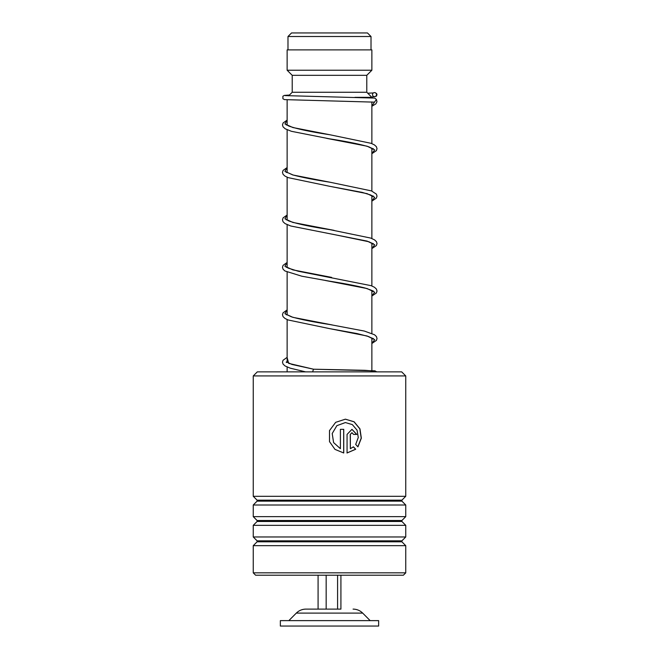 <?xml version="1.0" encoding="UTF-8"?>
<svg xmlns="http://www.w3.org/2000/svg" width="659" height="659" viewBox="0 0 659 659"><rect width="100%" height="100%" fill="white"/><g stroke="black" fill="none" stroke-linecap="round" stroke-linejoin="round"><path stroke-width="0.99" d="M291.542 32.95L367.458 32.95L371.017 36.509L287.983 36.509L291.542 32.95M371.017 49.895L371.017 36.509M287.983 49.895L287.983 36.509M371.865 370.572L371.865 337.902M371.865 333.413L371.865 290.454M371.865 285.965L371.865 243.006M371.865 238.517L371.865 195.558M371.865 191.069L371.865 148.11M371.865 143.621L371.865 101.947M371.865 97.87L371.865 97.343L354.904 97.343M287.135 371.865L287.135 367.014M287.135 362.434L287.135 319.566M287.135 314.986L287.135 272.118M287.135 267.538L287.135 224.67M287.135 220.09L287.135 177.222M287.135 172.642L287.135 129.774M287.135 125.194L287.135 99.83M288.65 95.835L292.217 92.26L366.783 92.26L371.865 97.343M366.783 92.26L366.783 75.315L371.865 70.233L371.865 49.895L287.135 49.895L287.135 70.233L371.865 70.233M292.217 92.26L292.217 75.315L366.783 75.315M292.217 75.315L287.135 70.233M340.917 575.216L340.917 609.105L305.933 609.105L318.083 609.105L318.083 575.216M378.645 620.63L280.355 620.63L280.355 626.05L378.645 626.05L378.645 620.63M326.164 575.216L326.164 609.105M337.581 575.216L337.581 609.105M257.315 371.865L401.685 371.865L405.755 375.935L253.245 375.935L257.315 371.865M405.755 572.844L403.382 575.216L255.618 575.216L253.245 572.844L405.755 572.844L405.755 545.668L253.245 545.668L257.109 541.797L401.891 541.797L401.891 540.841L405.755 536.97L405.755 525.338L253.245 525.338L257.109 521.467L401.891 521.467L401.891 520.511L405.755 516.64L405.755 505L253.245 505L257.109 501.128L401.891 501.128L401.891 500.173L405.755 496.301L405.755 375.935M401.891 500.173L257.109 500.173L253.245 496.301L405.755 496.301M401.891 520.511L257.109 520.511L253.245 516.64L405.755 516.64M401.891 540.841L257.109 540.841L253.245 536.97L405.755 536.97M350.341 434.421L350.341 448.688L353.422 446.827L355.703 449.24L347.062 452.98L347.062 434.421L351.964 429.339L356.766 434.421L353.578 434.421L351.964 432.732L350.242 434.421L350.341 448.688M357.936 446.843L355.687 444.43L358.274 437.494L357.063 430.154L352.334 424.61L345.398 422.559L336.881 425.656L332.218 433.531L333.602 442.576L340.398 448.688L340.398 429.339L343.743 429.339L343.743 452.98L334.994 449.397L329.5 441.629L329.5 430.599L335.678 422.32L345.407 419.173L354.13 421.793L359.962 428.852L361.338 438.169L357.936 446.843M345.357 422.559L336.848 425.665L332.202 433.531L333.586 442.584L340.398 448.688M343.685 429.339L343.685 452.972M329.5 441.629L329.5 430.599M345.365 419.173L354.023 421.801L359.814 428.836L361.206 438.12L357.87 446.761M353.315 446.827L355.588 449.24L346.98 452.98M351.914 429.339L356.643 434.421M351.914 432.732L350.242 434.421M312.597 371.865L313.527 369.205L364.88 370.309L374.271 371.058M285.223 95.613L374.724 98.084L376.429 99.468L374.485 102.145L284.556 99.616L282.9 98.743L282.9 96.239L284.268 95.423L289.433 95.044M374.51 92.59A2.035 2.01 -90 0 0 374.081 96.609A2.035 2.01 -90 0 0 376.511 94.83A2.035 2.01 -90 0 0 374.51 92.59M353.067 609.105C356.799 609.163 360.003 610.489 362.681 613.101L296.319 613.101L288.831 620.63M287.135 120.284L284.927 123.908L292.843 127.533L330.011 134.782C310.488 131.8 296.739 128.884 288.757 126.034L286.476 124.65M373.315 148.662L371.865 149.428M287.135 167.732L284.927 171.356L292.843 174.981L329.986 182.222C314.409 179.792 302.086 177.378 293.033 174.981L286.476 172.098M373.315 196.11L371.865 196.868M287.135 215.18L284.927 218.804L292.835 222.429L334.105 230.362M373.315 243.558L371.865 244.316M287.135 262.628L284.927 266.252L292.835 269.877L331.617 277.39M373.315 291.006L371.865 291.764M287.135 310.076L284.927 313.7L292.843 317.325L332.227 324.945M373.315 338.454L371.865 339.22M287.135 357.524L288.634 363.364L313.527 369.205L374.922 370.811L376.726 371.865M374.485 102.145L371.865 106.107M287.135 124.419L286.187 124.938M326.691 138.357L367.096 146.199L374.707 149.873L371.865 153.555M287.135 171.867L286.187 172.386M373.019 196.398L370.704 194.998L362.269 192.403L329.615 186.291L367.096 193.647L374.707 197.321L371.865 201.003M287.135 219.315L286.187 219.834M287.135 215.007L283.098 217.857L282.472 219.842L283.065 221.762L285.092 223.623L290.8 226.004L367.096 241.095L374.699 244.769L371.865 248.451M287.135 266.763L286.187 267.282M325.324 280.47L367.088 288.543L374.707 292.217L371.865 295.899M287.135 314.211L286.187 314.73M373.019 338.751L368.505 336.51L357.186 333.594L329.615 328.635L367.096 335.991L374.707 339.665L371.865 343.347M287.135 361.659L286.187 362.178M362.681 613.101L370.169 620.63M296.319 613.101C298.997 610.489 302.201 609.163 305.933 609.105M257.109 500.173L257.109 501.128M257.109 520.511L257.109 521.467M257.109 540.841L257.109 541.797M253.245 572.844L253.245 545.668M253.245 536.97L253.245 525.338M253.245 496.301L253.245 375.935M253.245 516.64L253.245 505M401.891 541.797L405.755 545.668M401.891 521.467L405.755 525.338M401.891 501.128L405.755 505M371.865 149.214L372.722 148.662M373.019 148.959L368.908 146.858C360.251 144.222 347.153 141.553 329.632 138.851L291.393 131.298L285.232 128.81L283.065 126.866L282.472 124.946L283.098 122.961L287.135 120.111M371.865 196.662L372.953 195.904M371.865 248.6L376.396 245.552L377.03 243.566L376.437 241.647L374.559 239.876L370.712 238.072L329.986 229.67C310.216 226.655 296.402 223.714 288.551 220.839L286.476 219.546M371.865 244.11L372.722 243.558M373.019 243.855L368.908 241.754L332.424 234.209M371.865 296.048L376.388 293L377.022 291.014L376.396 289.029L374.436 287.242L371.091 285.66L298.247 271.236L288.189 268.114L286.476 266.994M371.865 291.558L372.722 291.006M373.019 291.303C374.254 291.336 371.577 290.232 364.987 287.999C355.918 285.742 344.122 283.469 329.591 281.187L301.764 276.195L284.96 270.981L283.106 269.276L282.472 267.29L283.057 265.371L287.135 262.455M371.865 343.504L376.437 340.382L377.03 338.528L376.437 336.543L374.551 334.764L364.312 331.057L329.994 324.566C313.132 321.963 300.265 319.376 291.393 316.814L286.476 314.442M371.865 339.006L372.722 338.454M286.476 362.475L286.476 361.882L291.97 364.452L313.577 369.213M373.373 92.944L367.738 93.216M374.93 92.631L376.594 93.562L376.981 94.624L376.454 96.148L371.643 97.12M330.011 134.782L371.099 143.316L374.427 144.898L376.396 146.685L377.022 148.67L376.388 150.656L371.865 153.704M287.135 167.559L283.098 170.409L282.472 172.394L283.106 174.38L284.96 176.085L288.123 177.625L329.615 186.291M329.986 182.222L371.445 190.904L376.396 194.133L377.022 196.118L376.388 198.104L371.865 201.152M287.135 309.903L283.057 312.819L282.472 314.738L283.065 316.658L284.968 318.437L288.115 319.969L329.615 328.635M287.135 357.351L283.057 360.267L282.472 362.186L283.106 364.172L285.1 365.967L290.248 368.175L305.595 371.865M376.429 99.468L376.973 101.733L375.819 103.924L371.865 106.264"/></g></svg>

